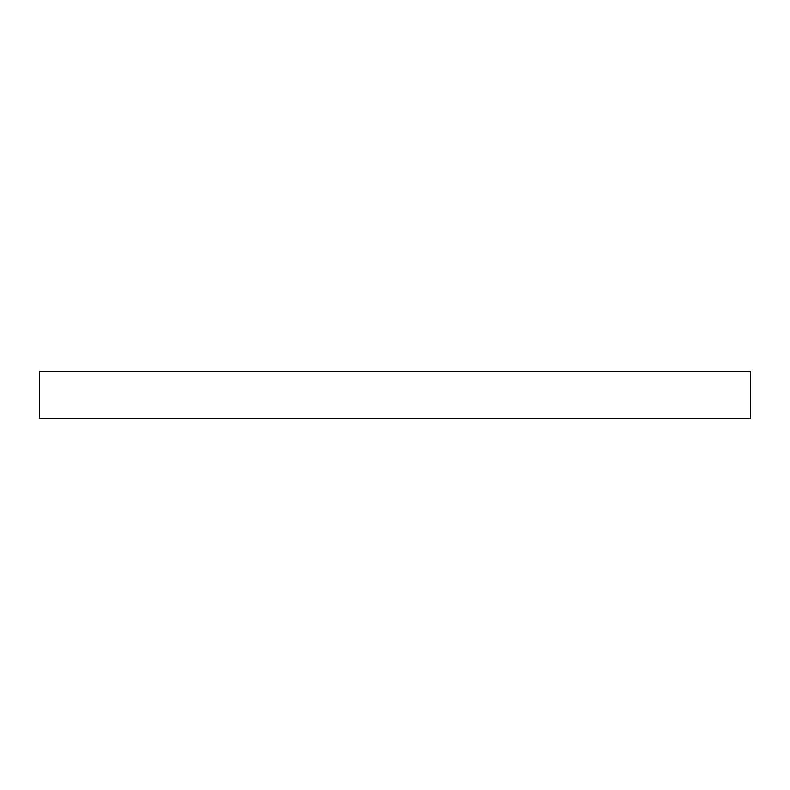 <?xml version="1.0" encoding="UTF-8"?>
<svg xmlns="http://www.w3.org/2000/svg" width="790" height="790" viewBox="0 0 790 790"><rect width="100%" height="100%" fill="white"/><g stroke="black" fill="none" stroke-linecap="round" stroke-linejoin="round"><path stroke-width="1.19" d="M39.5 418.7L39.5 371.3L750.5 371.3L750.5 418.7L39.5 418.7"/></g></svg>
